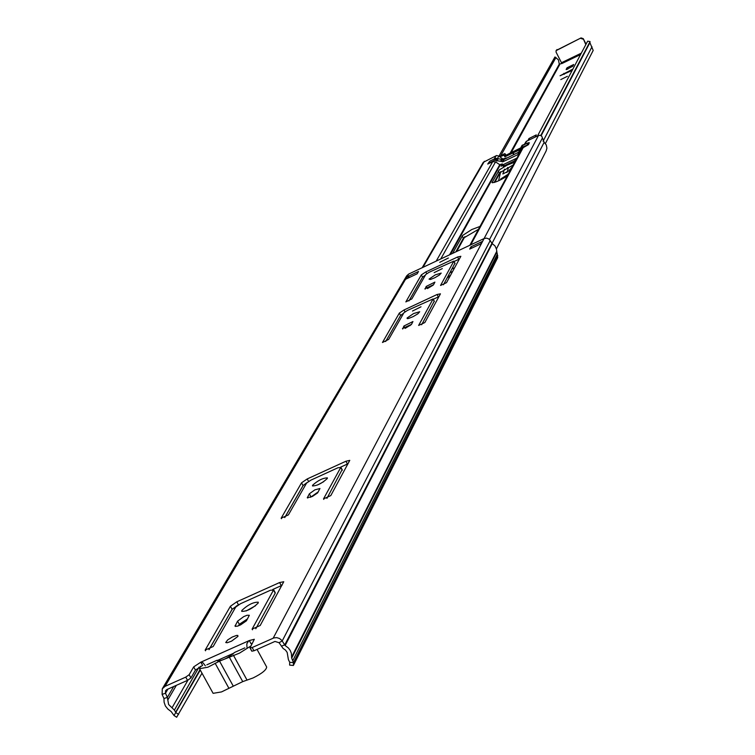 <?xml version="1.0" encoding="UTF-8"?>
<svg xmlns="http://www.w3.org/2000/svg" width="755" height="755" viewBox="0 0 755 755"><rect width="100%" height="100%" fill="white"/><g stroke="black" fill="none" stroke-linecap="round" stroke-linejoin="round"><path stroke-width="1.13" d="M258.135 603.122C252.198 608.728 246.725 611.474 241.713 611.361L241.874 610.417C247.829 604.812 253.293 602.075 258.286 602.197L258.135 603.122M327.283 478.538C321.97 483.36 317.034 485.824 312.476 485.937L312.589 485.257C317.921 480.435 322.857 477.972 327.396 477.868L327.283 478.538M237.957 636.38L231.577 641.137L227.236 642.75L225.736 642.524L227.717 639.872L232.247 637.041L236.57 635.427L237.797 635.436L237.957 636.38M439.731 262.325L448.385 258.021L439.731 262.325M434.125 272.649L442.298 268.591L434.125 272.649M429.048 279.123L430.425 279.492L434.852 277.717L439.429 275.018L441.184 273.093L435.324 274.858L429.048 279.123M412.494 311.041L421.007 306.813L412.494 311.041M407.058 318.034L407.247 318.601L408.493 318.478L413.098 316.647L417.855 313.825L419.704 311.749L413.617 313.533L407.058 318.034M246.96 647.299L246.809 643.807L248.612 640.995L249.31 640.542L251.075 643.77L252.481 643.1M202.01 673.186L176.661 717.25L174.028 715.523L171.14 711.54L167.912 709.105L165.373 705.944L164.099 702.216L163.958 698.545L162.099 694.392L162.297 688.796L165.043 686.352L185.749 677.122L189.156 674.715L193.686 666.882L200.83 662.173L249.31 640.542L254.322 639.287L250.009 647.913L252.17 647.535L273.848 637.918L276.698 637.626L279.51 638.494L281.785 640.363L285.145 645.534L288.457 648.035L290.26 650.517L291.345 653.32L291.694 658.124L293.478 662.654L293.384 665.466L497.705 257.615L496.441 249.046L494.969 245.885L492.251 243.62L488.881 238.967L486.522 238.127L484.087 238.561L538.485 135.485L540.448 135.362L541.769 136.278L544.147 142.327L546.271 144.922L546.913 148.169L546.186 150.84M189.156 674.715L190.939 677.952L195.451 670.1L202.604 665.381L200.83 662.173L203.01 662.796L205.369 665.834M246.102 610.965L255.596 605.708M238.457 625.819L239.307 624.309L247.649 618.779M208.993 649.64L232.106 609.332L237.882 605.161M255.803 628.736L275.197 593.175L274.867 592.562M272.706 589.495L282.03 585.314M317.638 484.965L323.744 481.662M310.513 497.309L318.289 491.835M284.72 517.571L303.038 485.607L306.945 482.634M326.934 498.366L342.024 469.808M340.76 467.081L348.102 463.73M438.929 296.63L433.266 299.273M403.661 313.193L400.594 315.467L385.663 341.515M434.182 301.254L421.658 324.744M433.2 285.135L427.811 288.344M459.361 259.041L454.048 261.523M425.471 275.028L422.555 277.17L408.927 300.934M454.897 263.353L443.478 284.748M411.343 324.575L405.341 328.255M190.939 677.952L187.533 680.359L185.749 677.122M178.586 714.4L175.943 712.673L174.386 710.106L168.62 704.509L167.355 697.394L165.487 693.232L165.571 690.702L166.827 689.579L187.533 680.359M252.17 647.535L253.954 650.791L274.971 641.439L279.067 642.703L283.097 648.441L285.503 650.093L287.174 652.424L288.391 659.596L289.722 662.295L289.627 665.108L293.384 665.466M253.954 650.791L251.793 651.178L250.311 648.054M162.363 688.673L406.662 275.877L408.606 274.103L484.087 238.561L273.187 638.173M285.145 645.534L492.251 243.62M281.379 646.195L284.786 644.846L492.015 243.129M237.58 621.167L243.723 616.618L247.027 615.268L249.329 615.268L246.432 620.808L240.656 624.838L237.344 626.197L235.022 626.197L237.58 621.167L239.307 624.309M213.184 646.516L205.162 650.102L230.417 606.256L236.815 601.792L279.605 582.539L283.748 581.737L260.192 625.499L252.104 629.113L273.508 590.07L270.469 590.24L240.543 603.698L235.73 607.058L213.184 646.516M309.352 493.798L314.873 489.844L319.95 488.513L317.6 492.93L312.4 496.46L307.304 497.8L309.352 493.798L310.89 496.648M288.401 514.891L281.162 518.185L301.538 482.822L307.209 478.944L345.932 461.23L349.773 460.371L330.794 495.591L323.508 498.904L340.76 467.449L337.919 467.779L310.843 480.161L306.577 483.077L288.401 514.891M470.941 246.809L482.577 241.326L481.379 243.591L469.714 249.084L470.941 246.809L471.648 248.168M417.156 273.81L405.605 279.246L406.992 276.906L418.506 271.489L417.156 273.81M440.448 293.837L437.088 294.497L404.048 309.965L399.338 313.08L382.474 342.487L388.693 339.391L403.916 312.759L407.455 310.418L433.087 298.933L418.629 325.433L424.848 322.536L440.448 293.837M424.905 288.759L433.568 284.692L434.899 282.115L426.207 286.438L425.103 289.137M460.852 256.294L457.596 256.993L425.848 271.923L421.347 274.877L405.85 301.896L411.815 298.923L425.801 274.452L429.18 272.234L453.84 261.117L440.552 285.456L446.516 282.663L460.852 256.294M402.472 328.567L411.503 324.348L412.947 321.536L403.897 326.037L402.698 329.001M406.992 276.906L409.852 277.255M480.605 243.959L482.577 241.326M257.04 649.423L266.666 667.014C266.392 669.94 261.862 673.583 253.085 677.943L242.732 681.614L221.517 691.92L213.108 693.335L199.528 668.694L200.481 666.316M250.943 645.94L239.495 653.132L219.535 661.135L207.918 667.203L199.528 668.694M218.591 661.031L217.091 660.238L217.515 660.899C222.593 660.691 228.274 657.879 234.541 652.462L244.846 647.875M206.842 664.815L217.091 660.238M572.177 70.413L560.05 75.774L572.847 69.139M567.411 76.302L560.795 79.586L567.411 76.302M447.186 277.953L450.65 275.065M527.905 140.534L528.981 138.524L536.295 134.89L535.21 137.042M566.156 69.441L567.043 67.799L573.696 64.496L572.809 66.242L566.241 69.611M561.758 63.495L559.304 64.109L558.407 59.815L554.953 56.965L498.961 156.181M537.532 135.938L587.635 41.176L590.061 41.563L589.9 42.676L593.194 50.425L545.403 143.544M540.769 135.485L590.061 41.563M581.284 53.171L561.475 62.731L561.758 63.618L580.557 54.549M556.265 50.415L581.057 37.91L583.256 38.656L586.059 44.158M583.256 38.656L585.804 44.639M561.475 62.731L556.076 52.152L556.095 50.66L581.057 37.91M583.002 39.137L580.803 38.382M508.228 174.188L500.574 179.095L501.131 179.586M508.209 168.676L507.587 167.459L508.228 168.695L506.916 172.584M499.149 180.549L498.715 180.162L500.697 171.668M504.491 169.148L502.858 173.98L510.201 170.177L509.37 170.205L512.164 166.902M509.701 170.847L509.37 170.205M450.065 272.668L452.623 271.432M455.822 251.868L463.391 238.155L478.453 229.322M494.1 182.521L499.338 173.027L513.211 164.949M489.363 161.693L487.73 164.052L492.713 161.674L495.544 161.891L499.772 164.684L502.33 163.911L501.084 166.213L503.84 165.024L504.227 165.779M454.576 267.836L452.169 268.818M480.01 226.443L471.781 229.529L462.664 235.428L452.585 253.397M514.702 162.202L507.03 165.185L499.281 169.932L492.015 182.597C494.78 182.795 499.857 180.587 507.256 175.981M516.411 159.041L514.287 161.023L503.198 166.308L503.84 165.024M502.33 163.911L502.981 165.213L502.33 163.911M469.836 245.271L522.271 148.178L528.528 144.601L529.132 142.723M524.14 144.724L526.235 141.383L538.485 135.485M518.742 152.019L518.109 152.34M506.237 157.908L502.924 159.031L498.828 156.077L496.592 155.53L483.285 162.325L422.177 267.704M503.255 166.242L514.297 160.994M528.274 144.715L521.45 147.433L520.403 150.962L518.751 152.548L520.752 149.952M519.261 151.283L518.751 152.548M518.515 152.661L517.855 154.643L502.688 161.872L500.65 161.174L501.745 159.22L503.056 159.956L518.619 152.246M500.423 161.277L494.582 160.258L488.353 163.448L489.957 161.041L495.686 158.305L501.518 159.324L500.65 161.174M502.811 165.515L503.33 164.571L516.911 158.106M520.95 147.904L522.488 145.507L528.245 142.761L529.444 142.884M520.912 147.999L505.69 155.37L521.054 147.716L521.601 146.706M520.837 149.028L504.897 156.795L520.827 149.235M521.044 147.121L521.45 146.583M504.453 155.341L503.557 155.332L504.453 155.341L505.057 156.512M503.717 155.049L501.726 155.7L504.463 153.699L499.508 156.568M504.463 153.699L505.255 153.907L504.302 154.001M505.086 154.209L505.69 155.37M521.79 145.753L521.828 146.291M522.016 145.545L523.687 144.941M520.846 148.225L507.134 154.794L520.846 148.244M504.293 155.634L504.897 156.795M499.857 156.823L503.557 155.332M505.255 153.907L505.859 155.077M524.281 144.45L522.177 145.253M518.44 150.264L508.568 154.983M193.686 666.882L195.451 670.1M200.283 670.053L174.028 715.523M173.707 686.512L167.355 697.394L163.958 698.545M167.921 689.088L165.487 693.232L162.099 694.392M279.067 642.703L282.219 640.948L490.288 240.411M289.722 662.295L293.478 662.654L497.8 255.615M292.921 660.37L497.441 254.01M291.694 658.124L496.63 252.434M291.524 657.209L496.516 251.793M165.043 686.352L408.606 274.103M175.613 712.314L200.028 669.591M235.928 606.775L236.409 605.935M172.027 707.812L187.957 680.161M174.386 710.106L199.027 667.127M209.078 649.602L232.389 608.936M284.795 517.534L303.284 485.286M167.752 700.074L176.34 685.342M405.114 328.35L403.897 326.037M458.804 259.295L457.596 256.993M455.02 263.599L453.812 261.287M422.555 277.17L421.347 274.877M426.735 273.621L425.848 271.923M427.321 288.552L426.207 286.438M438.344 296.894L437.088 294.497M434.323 301.528L433.059 299.122M400.594 315.467L399.338 313.08M405.01 311.796L404.048 309.965M233.918 653.113L217.468 660.446M281.162 518.185L281.436 518.694M340.76 467.449L342.26 470.261M323.508 498.904L323.763 499.395M345.932 461.23L347.432 464.032M307.209 478.944L308.54 481.416M301.538 482.822L303.038 485.607M307.389 497.3L307.766 498.007M205.162 650.102L205.539 650.791M273.508 590.07L275.197 593.175M252.104 629.113L252.472 629.783M279.605 582.539L281.275 585.635M236.815 601.792L238.457 604.793M230.417 606.256L232.106 609.332M235.135 625.499L235.673 626.471M233.125 685.87L219.535 661.135M246.932 679.896L233.352 655.123M242.732 681.614L229.143 656.859M228.727 687.965L215.128 663.239M563.806 73.395L564.268 74.311M456.69 251.462L464.863 236.636M494.818 182.304L500.659 171.687M511.437 152.151L559.776 64.449M543.09 141.213L591.995 46.772M541.146 135.702L589.9 42.676M510.408 152.67L559.304 64.109M500.631 155.889L555.963 57.512M557.058 49.519L556.784 50M567.043 67.799L567.751 69.186M571.091 69.894L571.535 70.772M528.981 138.524L529.604 139.722M503.198 166.308L514.202 161.06M450.442 254.407L500.338 164.732M470.743 244.846L523.517 146.989M524.942 144.337L526.679 141.119M503.009 159.937L503.472 159.097M502.594 159.626L502.924 159.031M497.319 158.758L498.828 156.077M494.232 159.003L496.101 155.709M422.97 267.336L484.389 161.296M436.201 261.107L492.713 161.674M440.741 258.974L495.544 161.891M410.069 325.66L410.456 324.971M449.546 254.822L499.772 164.684M492.071 243.318L544.147 142.327M489.533 239.486L542.317 138.165M498.291 170.998L499.338 173.027M492.081 182.181L492.392 182.786M462.249 235.966L463.391 238.155M502.83 154.822L503.085 155.313M507.483 155.464L507.134 154.794M512.919 153.18L513.381 154.077M513.759 153.907L513.296 153.001M522.488 145.507L521.45 147.433M527.216 144.677L528.245 142.761M489.957 161.041L488.834 162.995M494.582 160.258L495.686 158.305M496.903 158.456L495.799 160.4M496.799 161.098L497.904 159.145M520.176 149.367L519.865 148.754M508.492 154.171L508.832 154.832M518.364 153.709L517.855 154.643M504.047 159.437L502.688 161.872M502.509 159.484L501.414 161.438M455.048 263.429L453.84 261.117M434.351 301.339L433.087 298.933M251.793 651.178L250.009 647.913M340.807 467.137L342.308 469.95M273.574 589.636L275.264 592.741M556.369 50.17L556.095 50.66M504.519 177.727L507.417 175.698M496.412 248.933L546.252 150.707M519.317 150.962L518.27 152.897"/></g></svg>
